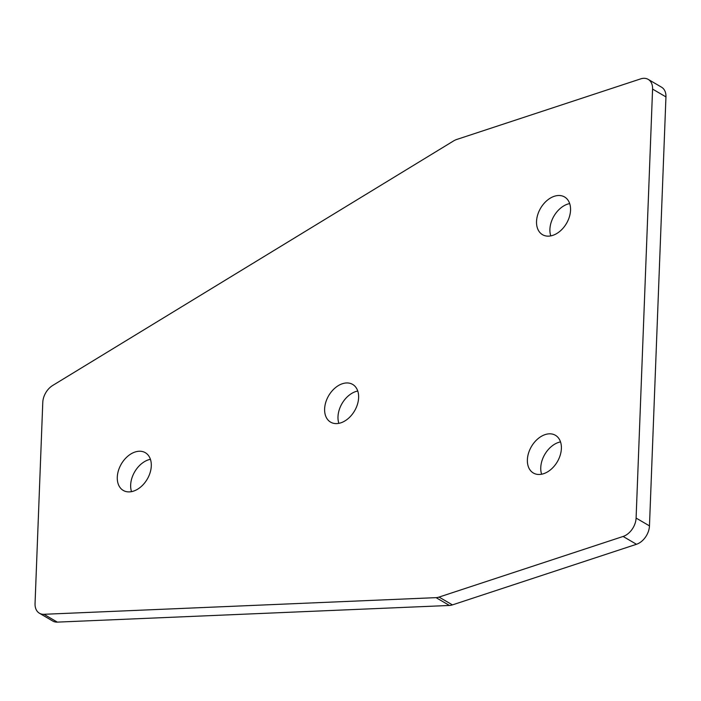 <?xml version="1.0" encoding="UTF-8"?>
<svg xmlns="http://www.w3.org/2000/svg" width="701" height="701" viewBox="0 0 701 701"><rect width="100%" height="100%" fill="white"/><g stroke="black" fill="none" stroke-linecap="round" stroke-linejoin="round"><path stroke-width="1.05" d="M560.52 441.902A21.854 15.01 -59.7 0 0 540.76 467.567A21.854 15.01 -59.7 0 0 541.619 474.218M527.38 459.742A21.854 15.01 -59.7 0 0 533.356 473.009A21.854 15.01 -59.7 0 0 551.179 469.241A21.854 15.01 -59.7 0 0 561.387 448.544A21.854 15.01 -59.7 0 0 555.42 435.286A21.854 15.01 -59.7 0 0 537.588 439.054A21.854 15.01 -59.7 0 0 527.38 459.742M131.525 491.629A21.854 15.01 120.3 0 1 130.658 484.978A21.854 15.01 120.3 0 1 150.426 459.313M151.293 465.963A21.854 15.01 120.3 0 1 141.085 486.66A21.854 15.01 120.3 0 1 123.253 490.428A21.854 15.01 120.3 0 1 117.286 477.162A21.854 15.01 120.3 0 1 127.494 456.465A21.854 15.01 120.3 0 1 145.317 452.697A21.854 15.01 120.3 0 1 151.293 465.963M338.863 423.343A21.854 15.01 120.3 0 1 337.996 416.692A21.854 15.01 120.3 0 1 357.764 391.027M358.623 397.677A21.854 15.01 120.3 0 1 348.423 418.366A21.854 15.01 120.3 0 1 330.592 422.133A21.854 15.01 120.3 0 1 324.624 408.876A21.854 15.01 120.3 0 1 334.833 388.179A21.854 15.01 120.3 0 1 352.656 384.411A21.854 15.01 120.3 0 1 358.623 397.677M550.776 235.895A21.854 15.01 120.3 0 1 549.908 229.245A21.854 15.01 120.3 0 1 569.676 203.579M570.544 210.23A21.854 15.01 120.3 0 1 560.336 230.918A21.854 15.01 120.3 0 1 542.513 234.686A21.854 15.01 120.3 0 1 536.537 221.428A21.854 15.01 120.3 0 1 546.745 200.731A21.854 15.01 120.3 0 1 564.568 196.963A21.854 15.01 120.3 0 1 570.544 210.23M39.422 613.235L52.794 621.051A15.992 10.988 -59.7 0 0 57.316 622.12L43.944 614.295A15.992 10.988 120.3 0 1 39.422 613.235A15.992 10.988 120.3 0 1 35.05 603.526L42.779 402.418A15.992 10.988 -59.7 0 1 52.733 385.445L453.6 140.927A15.992 10.988 -59.7 0 1 456.631 139.499L640.688 78.88A15.992 10.988 -59.7 0 1 648.206 79.379L661.578 87.204A15.992 10.988 120.3 0 1 665.95 96.904L649.468 525.881L636.096 518.065A15.992 10.988 120.3 0 1 623.11 536.458L636.482 544.283A15.992 10.988 -59.7 0 0 649.468 525.881M43.944 614.295L436.057 597.646L449.429 605.462A15.992 10.988 -59.7 0 0 452.434 604.893L636.482 544.283M452.434 604.893L439.054 597.077A15.992 10.988 120.3 0 1 436.057 597.646M439.054 597.077L623.11 536.458M665.95 96.904L652.578 89.088L636.096 518.065M652.578 89.088A15.992 10.988 -59.7 0 0 648.206 79.379M57.316 622.12L449.429 605.462"/></g></svg>

